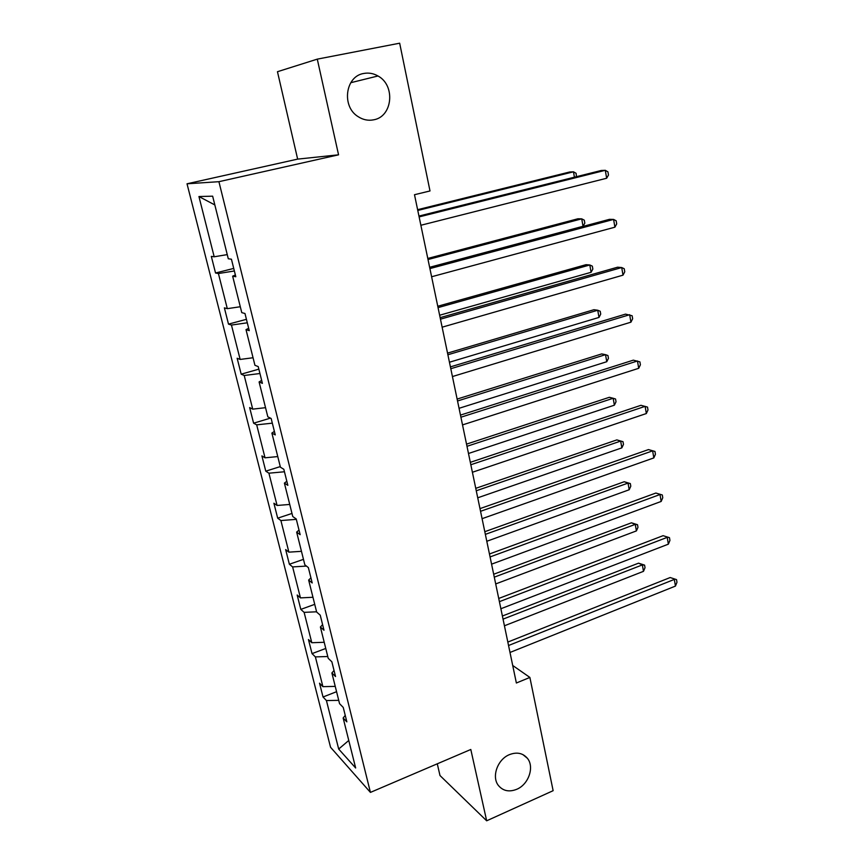 <?xml version="1.0" encoding="UTF-8"?>
<svg xmlns="http://www.w3.org/2000/svg" width="864" height="864" viewBox="0 0 864 864"><rect width="100%" height="100%" fill="white"/><g stroke="black" fill="none" stroke-linecap="round" stroke-linejoin="round"><path stroke-width="1.3" d="M509.382 754.661C516.78 751.82 522.774 753.019 527.342 758.236C534.654 766.832 528.682 784.393 516.78 789.275C509.177 792.277 503.053 791.014 498.398 785.473C491.357 776.758 497.567 759.337 509.382 754.661M363.787 73.462C368.712 72.544 373.442 73.386 377.978 75.978C395.734 85.385 392.58 116.737 373.702 119.804C368.291 120.895 363.139 119.858 358.225 116.705C341.356 106.704 345.211 76.172 363.787 73.462M437.281 763.808L439.992 775.548L486.67 820.8L553.133 790.69L529.88 677.43L512.719 665.485M187.024 183.794L330.545 747.252L370.429 792.396L218.916 181.688L187.024 183.794L297.648 159.116L338.558 154.818L317.282 59.141L277.463 71.712L297.648 159.116M317.282 59.141L399.665 43.2L430.002 190.955L414.493 194.713L516.37 683.003L529.88 677.43M338.731 700.348L326.43 700.553L323.028 697L336.571 691.697M348.764 740.47L338.688 749.045L326.43 700.553M335.243 686.394L322.909 686.653L319.529 683.197L323.028 697M322.909 686.653L315.382 656.899L312.034 653.627L325.76 648.454M324.216 642.287L311.796 642.719L308.459 639.544L312.034 653.627M311.796 642.719L304.117 612.36L300.812 609.39L314.723 604.346M312.952 597.272L300.456 597.888L297.173 595.015L300.812 609.39M300.456 597.888L292.626 566.914L289.375 564.246L303.469 559.354M301.46 551.329L288.889 552.15L285.649 549.59L289.375 564.246M288.889 552.15L280.897 520.538L277.69 518.184L291.989 513.443M289.742 504.446L277.085 505.462L273.899 503.226L277.69 518.184M277.085 505.462L268.92 473.191L265.777 471.172L280.271 466.592M277.765 456.57L265.032 457.812L261.9 455.9L265.777 471.172M265.032 457.812L256.694 424.85L253.606 423.187L270.432 418.133M265.54 407.689L252.72 409.136L249.653 407.592L253.606 423.187M252.72 409.136L244.21 375.484L241.186 374.177L258.854 369.155M253.055 357.75L240.149 359.435L237.146 358.258L241.186 374.177M240.149 359.435L231.455 325.058L228.496 324.13L246.424 319.324M240.289 306.742L227.308 308.664L224.381 307.865L228.496 324.13M227.308 308.664L218.419 273.532L215.536 273.002L233.723 268.423M227.254 254.61L214.186 256.781L211.324 256.381L215.536 273.002M214.186 256.781L198.947 196.538L212.641 196.171L228.29 258.768L231.433 259.211L235.807 276.75L232.643 276.167L241.769 312.628L244.976 313.502L249.253 330.653L246.013 329.638L254.934 365.288L258.217 366.595L262.397 383.357L259.092 381.931L267.818 416.804L271.166 418.511L275.26 434.905L271.89 433.08L280.422 467.208L283.835 469.292L287.842 485.33L284.407 483.127L292.756 516.521L296.233 518.972L300.154 534.676L296.654 532.105L304.83 564.797L308.362 567.594L312.196 582.962L308.653 580.057L316.656 612.058L320.242 615.19L323.989 630.234L320.393 626.994L328.223 658.336L331.862 661.792L335.534 676.523L331.884 672.97L339.563 703.663L343.246 707.432L346.853 721.861L343.148 717.995L355.655 767.988L338.688 749.045M334.033 670.496L331.884 672.97M327.769 656.521L315.382 656.899M322.596 624.661L320.393 626.994M316.591 611.798L304.117 612.36M310.921 577.865L308.653 580.057M306.45 566.082L292.626 566.914M298.998 530.075L296.654 532.105M296.33 519.361L280.897 520.538M286.826 481.259L284.407 483.127M284.461 471.766L268.92 473.191M274.374 431.374L271.89 433.08M272.333 423.155L256.694 424.85M261.662 380.398L259.092 381.931M259.945 373.518L244.21 375.484M248.659 328.288L246.013 329.638M247.288 322.801L231.455 325.058M235.375 275.011L232.643 276.167M234.36 270.983L218.419 273.532M486.67 820.8L470.804 749.477L370.429 792.396M338.558 154.818L218.916 181.688M214.834 204.941L198.947 196.538M345.233 715.392L343.148 717.995M419.116 216.907L605.308 170.305L606.647 178.243L420.865 225.266M418.943 216.065L601.182 170.5L605.308 170.305L607.943 171.871L608.483 175.036L606.647 178.243M574.42 177.196L573.48 171.817L569.689 171.99L417.614 209.682M576.428 176.688L576.104 173.308L573.48 171.817L417.776 210.449M429.905 268.585L613.591 219.413L614.909 227.189L431.611 276.761M429.656 267.397L609.455 219.337L613.591 219.413L616.172 220.795L616.702 223.895L614.909 227.189M440.456 319.172L621.713 267.538L622.998 275.162L442.13 327.186M440.143 317.66L617.576 267.203L621.713 267.538L624.24 268.747L624.758 271.793L622.998 275.162M429.635 267.3L583.027 226.292L581.72 218.84L577.93 218.776L427.788 258.455M583.027 226.292L584.82 223.15L584.302 220.18L581.72 218.84L428.015 259.524M439.636 315.241L591.084 272.29L589.81 264.978L586.008 264.676L437.767 306.256M591.084 272.29L592.844 269.071L592.337 266.155L589.81 264.978L438.048 307.616M450.792 368.712L629.672 314.712L630.925 322.186L452.434 376.553M450.414 366.887L625.525 314.129L632.146 315.77L632.653 318.751L630.925 322.186M449.442 362.232L599 317.423L597.737 310.241L593.935 309.712L447.541 353.117M599 317.423L600.718 314.129L600.221 311.267L597.737 310.241L447.887 354.758M460.912 417.215L637.47 360.979L638.712 368.302L462.521 424.904M460.469 415.098L633.334 360.158L639.911 361.876L640.397 364.802L638.712 368.302M459.054 408.305L606.755 361.714L605.524 354.661L601.711 353.916L457.132 399.071M606.755 361.714L608.45 358.355L607.954 355.547L605.524 354.661L457.531 400.982M470.826 464.746L645.127 406.35L646.337 413.543L472.403 472.262M470.329 462.337L640.98 405.302L647.514 407.095L647.989 409.957L646.337 413.543M468.482 453.492L614.38 405.184L613.159 398.272L609.347 397.3L466.528 444.128M614.38 405.184L616.032 401.76L615.546 399.006L613.159 398.272L466.981 446.31M480.546 511.304L652.633 450.857L653.821 457.909L482.08 518.681M479.984 508.615L648.497 449.582L654.977 451.451L655.441 454.27L653.821 457.909M648.497 449.582L654.977 451.451M477.727 497.804L621.853 447.854L620.665 441.072L616.842 439.906L475.751 488.333M616.842 439.906L623.009 441.677L620.665 441.072L476.258 490.763M623.009 441.677L623.484 444.377L621.853 447.854M490.061 556.934L659.999 494.521L661.165 501.444L491.573 564.16M489.456 553.986L655.862 493.042L662.299 494.975L662.764 497.74L661.165 501.444M655.862 493.042L662.299 494.975M486.799 541.274L629.197 489.758L628.031 483.095L624.208 481.734L484.801 531.695M624.208 481.734L630.331 483.57L628.031 483.095L485.352 534.362M630.331 483.57L630.796 486.227L629.197 489.758M499.403 601.657L667.224 537.365L668.369 544.158L500.872 608.742M498.733 598.46L663.088 535.68L669.481 537.689L669.935 540.4L668.369 544.158M663.088 535.68L669.481 537.689M495.698 583.934L636.412 530.906L635.256 524.362L631.444 522.806L493.679 574.247M631.444 522.806L637.513 524.707L635.256 524.362L494.284 577.152M637.513 524.707L637.978 527.321L636.412 530.906M508.55 645.505L674.32 579.42L675.443 586.084L509.998 652.46M507.827 642.071L670.183 577.541L676.534 579.614L676.976 582.271L675.443 586.084M670.183 577.541L676.534 579.614M504.436 625.784L643.486 571.331L642.362 564.894L638.539 563.166L502.394 616.01M638.539 563.166L644.576 565.121L642.362 564.894L503.042 619.132M644.576 565.121L645.03 567.691L643.486 571.331M527.342 758.236L522.85 754.564M377.978 75.978L350.762 82.706"/></g></svg>
